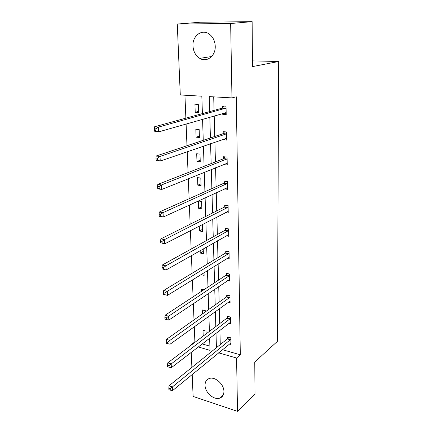 <?xml version="1.0" encoding="UTF-8"?>
<svg xmlns="http://www.w3.org/2000/svg" width="433" height="433" viewBox="0 0 433 433"><rect width="100%" height="100%" fill="white"/><g stroke="black" fill="none" stroke-linecap="round" stroke-linejoin="round"><path stroke-width="0.65" d="M215.239 46.169C215.742 55.938 206.741 62.812 199.759 58.368C195.624 55.716 193.356 51.57 192.966 45.93C192.274 36.036 201.729 28.708 209.004 33.904C212.857 36.681 214.936 40.772 215.239 46.169M223.921 391.427C223.904 394.799 222.573 397.018 219.926 398.089C214.151 400.514 205.026 392.617 205.053 385.348C205.036 381.776 206.481 379.481 209.393 378.464C215.136 376.396 224.023 384.26 223.921 391.427M202.395 113.603L201.832 96.186L180.29 94.962L177.276 24.037L200.284 22.235L252.136 21.65L252.482 66.612L278.684 61.497L277.364 341.393L254.761 362.042L255.01 394.014L237.522 411.35L193.118 396.439L192.187 374.513M191.884 367.411L191.245 352.348M190.948 345.339L190.926 344.847L191.408 344.987M194.276 326.753L194.888 341.859L190.926 344.847M184.94 95.228L185.865 118.155M186.103 123.979L186.98 145.742M187.218 151.729L188.063 172.594M188.306 178.737L189.113 198.747M189.367 205.031L190.141 224.224M190.401 230.643L191.142 249.051M191.408 255.594L192.122 273.255M192.387 279.913L193.069 296.859M193.345 303.625L194 319.884M177.276 24.037L230.654 23.512L231.969 97.896L209.231 96.608L209.659 111.6M252.136 21.65L230.654 23.512M278.684 61.497L252.439 60.885M226.708 139.047L225.588 138.939L223.244 139.756L226.73 140.086L226.562 131.968L223.06 131.659L223.103 133.478M223.244 139.756L223.228 139.258M224.494 188.891L227.747 189.345L227.585 181.611L224.17 181.156L224.207 182.888M224.218 183.343L224.207 183.051M226.237 235.817L228.716 236.272L228.564 228.9L225.225 228.315L225.257 229.966M227.65 280.589L229.642 281.028L229.495 273.997L226.226 273.293L226.264 274.868M228.873 323.337L230.524 323.765L230.383 317.048L227.19 316.236L227.222 317.741M213.707 96.862L214.064 110.388M214.211 115.892L214.757 136.476M214.909 142.143L215.428 161.91M215.585 167.728L216.089 186.715M216.246 192.68L216.727 210.92M216.89 217.02L217.355 234.54M217.518 240.77L217.967 257.597M218.135 263.946L218.562 280.113M218.735 286.576L219.147 302.104M219.32 308.675L219.715 323.597M219.894 330.26L220.273 344.598M222.459 349.712L240.31 354.795L236.277 96.786L231.969 97.896M229.43 343.997L230.951 344.419L230.816 337.848L227.655 336.988L227.688 338.46M228.283 302.207L230.085 302.64L229.945 295.766L226.713 295.008L226.751 296.551M226.973 258.463L229.181 258.912L229.035 251.714L225.734 251.07L225.766 252.677M225.42 212.635L228.24 213.085L228.083 205.54L224.7 205.02L224.738 206.709M224.749 207.185L224.743 206.877M227.217 163.804L226.113 163.674L223.796 164.61L227.244 165.016L227.081 157.092L223.623 156.714L223.661 158.483M223.672 158.911L223.666 158.64M226.183 113.668L225.052 113.587L222.67 114.274L226.199 114.528L226.031 106.204L222.486 105.977L222.53 107.839M222.67 114.274L222.654 113.462M240.31 354.795L236.58 358.021L237.522 411.35M198.238 346.957L210.021 350.357L209.626 338.178M209.41 331.386L208.917 316.182M208.701 309.487L208.192 293.655M207.981 287.063L207.45 270.571M207.239 264.092L206.687 246.918M206.481 240.559L205.908 222.67M205.707 216.435L205.107 197.8M204.912 191.7L204.284 172.291M204.095 166.337L203.44 146.11M203.256 140.314L202.574 119.243M218.633 352.846L236.58 358.021M209.821 117.154L210.416 137.921M210.579 143.642L211.152 163.582M211.32 169.449L211.867 188.599M212.04 194.612L212.565 213.004M212.744 219.152L213.247 236.813M213.431 243.092L213.913 260.049M214.097 266.452L214.562 282.738M214.752 289.249L215.201 304.897M215.39 311.511L215.818 326.542M216.013 333.253L216.424 347.688M194.888 341.859L195.37 342M202.162 343.932L209.881 346.129M198.298 104.413L198.579 112.537L195.218 112.299L194.931 104.196L198.298 104.413M199.158 129.559L199.424 137.494L196.106 137.174L195.824 129.267L199.158 129.559M199.992 154.105L200.257 161.85L196.972 161.46L196.696 153.742L199.992 154.105M200.809 178.066L201.064 185.627L197.821 185.178L197.551 177.638L200.809 178.066M201.605 201.469L201.854 208.852L198.644 208.338L198.384 200.972L201.605 201.469M202.39 224.478L202.628 231.541L199.451 230.968L199.277 226.075M203.218 248.888L203.38 253.711L200.241 253.078L200.154 250.631M204.03 272.693L204.122 275.383L201.009 274.571M204.82 295.918L204.841 296.567L204.116 296.394M201.605 291.252L201.524 289.103L203.992 289.682M202.411 313.936L202.271 309.92L205.323 310.694L205.361 311.852M203.201 336.078L202.996 330.282L206.016 331.104L206.113 333.875M204.035 272.817L201.009 274.695M203.299 251.324L200.241 253.078M202.552 229.338L199.451 230.968M201.789 206.844L198.644 208.338M201.004 183.819L197.821 185.178M200.203 160.253L196.972 161.46M199.38 136.124L196.106 137.174M198.536 111.405L195.218 112.299M230.453 339.813L227.298 338.947L169.032 385.781L172.426 386.913L230.843 339.32M170.196 388.693L168.838 388.233L168.919 389.689L170.277 390.144L170.196 388.693L172.426 386.913L172.621 390.544L230.919 342.952M227.298 338.947L228.5 337.22M169.032 385.781L168.838 388.233M170.277 390.144L172.621 390.544M230.02 319.034L226.827 318.217L167.755 362.87L171.187 363.942L230.416 318.553M168.93 365.717L167.555 365.284L167.636 366.773L169.011 367.206L168.93 365.717L171.187 363.942L171.387 367.66L230.491 322.266M226.827 318.217L228.083 316.463M167.755 362.87L167.555 365.284M169.011 367.206L171.387 367.66M229.577 297.78L226.351 297.016L166.44 339.364L169.915 340.37L229.977 297.309M167.625 342.146L166.234 341.74L166.321 343.266L167.712 343.672L167.625 342.146L169.915 340.37L170.12 344.186L230.058 301.108M226.351 297.016L227.661 295.23M166.44 339.364L166.234 341.74M167.712 343.672L170.12 344.186M229.122 276.027L225.858 275.318L165.097 315.235L168.61 316.177L229.528 275.572M166.294 317.952L164.886 317.568L164.973 319.137L166.38 319.522L166.294 317.952L168.61 316.177L168.821 320.095L229.609 279.458M225.858 275.318L227.233 273.51M165.097 315.235L164.886 317.568M166.38 319.522L168.821 320.095M228.662 253.77L225.355 253.121L163.717 290.467L167.273 291.333L229.068 253.327M164.919 293.109L167.273 291.333L167.49 295.36L163.587 294.364L165.011 294.721L164.919 293.109L163.495 292.757L163.587 294.364M229.149 257.305L167.49 295.36L165.011 294.721M225.355 253.121L226.805 251.275M163.717 290.467L163.495 292.757M228.186 230.984L224.841 230.394L162.294 265.023L165.899 265.819L228.597 230.551M163.512 267.589L165.899 265.819L166.12 269.954L162.164 268.925L163.604 269.245L163.512 267.589L162.072 267.269L162.164 268.925M228.684 234.626L166.12 269.954L163.604 269.245M224.841 230.394L226.367 228.516M162.294 265.023L162.072 267.269M227.671 211.477L228.207 211.558M227.996 207.38L224.619 206.86L224.326 207.115L227.704 207.64L224.326 207.115L160.838 238.892L164.48 239.601L228.115 207.234M162.061 241.37L164.48 239.601L164.713 243.849L160.697 242.783L162.159 243.07L162.061 241.37L160.605 241.084L160.697 242.783M228.202 211.401L164.713 243.849L162.159 243.07M224.619 206.86L225.929 205.21M160.838 238.892L160.605 241.084M226.784 187.841L227.72 187.971M227.195 183.744L223.78 183.283L159.339 212.029L163.03 212.657L227.623 183.348M160.578 214.416L163.03 212.657L163.268 217.025L159.582 216.381L159.198 215.91L160.67 216.17L160.578 214.416L159.1 214.162L159.198 215.91M227.709 187.619L163.268 217.025L160.67 216.17M223.78 183.283L225.485 181.335M159.339 212.029L159.1 214.162M226.686 159.252L223.228 158.862L157.801 184.409L161.536 184.945L227.119 158.873M159.046 186.704L161.536 184.945L161.78 189.443L158.05 188.891L157.65 188.285L159.144 188.507L159.046 186.704L157.552 186.488L157.65 188.285M227.206 163.252L161.78 189.443L159.144 188.507M223.228 158.862L225.046 156.87M157.801 184.409L157.552 186.488M226.161 134.149L222.665 133.835L156.216 156.004L159.999 156.448L226.6 133.786M157.471 158.197L159.999 156.448L160.248 161.071L156.475 160.611L156.059 159.869L157.574 160.048L157.471 158.197L155.956 158.018L156.059 159.869M226.692 138.273L160.248 161.071L157.574 160.048M222.665 133.835L224.603 131.794M225.588 138.939L224.938 138.668M156.216 156.004L155.956 158.018M225.625 108.418L222.08 108.18L154.586 126.772L158.418 127.113L226.069 108.071M155.853 128.861L158.418 127.113L158.673 131.87L154.852 131.513L154.424 130.625L155.956 130.766L155.853 128.861L154.316 128.72L154.424 130.625M226.161 112.672L158.673 131.87L155.956 130.766M222.08 108.18L224.17 106.085M225.052 113.587L223.991 113.078M154.586 126.772L154.316 128.72M230.735 339.488L227.579 338.628M230.307 318.72L227.114 317.903M229.863 297.471L226.638 296.708M229.414 275.734L226.15 275.025M228.954 253.484L225.653 252.834M228.483 230.708L225.144 230.118M227.504 183.495L224.088 183.035M226.995 159.014L223.542 158.624M226.475 133.927L222.979 133.613M226.037 112.612L225.696 112.585M225.945 108.207L222.405 107.969M199.759 58.368L211.629 56.523M219.926 398.089L223.228 395.042M227.244 183.722L223.829 183.262M226.773 159.209L223.314 158.824M226.286 134.089L222.784 133.775M225.788 108.342L222.243 108.104"/></g></svg>
